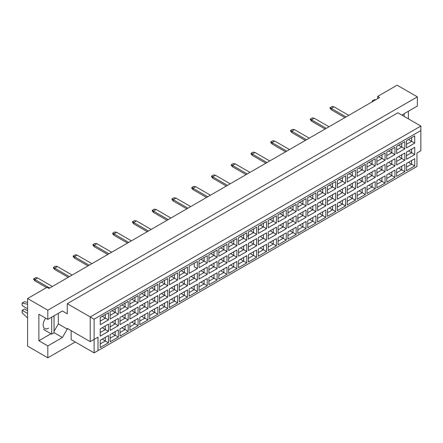 <?xml version="1.0" encoding="UTF-8"?>
<svg xmlns="http://www.w3.org/2000/svg" width="443" height="443" viewBox="0 0 443 443"><rect width="100%" height="100%" fill="white"/><g stroke="black" fill="none" stroke-linecap="round" stroke-linejoin="round"><path stroke-width="0.66" d="M402.277 115.335L402.765 114.493L417.35 106.071L417.35 96.862L397.122 85.183L377.674 96.413L379.618 97.538L48.99 288.421L47.047 287.302L27.593 298.527L27.593 346.138L47.822 357.817L75.244 341.985M47.822 357.817L47.822 345.911L38.873 340.75L38.873 314.248L47.822 319.414L47.822 310.205L27.593 298.527M47.822 345.911L62.408 337.494L67.27 329.071L67.27 328.396L90.222 341.647L90.222 316.944L420.85 126.056L397.903 112.804L67.27 303.693L67.27 313.799L62.408 310.992L47.822 319.414M417.35 96.862L47.822 310.205M408.402 118.868L408.402 111.232M377.674 96.413L377.674 98.656M98.003 350.629L94.11 352.877L94.11 339.399L98.003 337.156L98.003 350.629L416.963 166.479L94.11 352.877L71.162 339.626L71.162 330.644M67.27 303.693L94.11 319.187L94.11 339.399L90.222 341.647L98.003 337.156M62.408 310.992L67.27 313.799M54.046 331.314L58.326 323.905L58.326 313.351M58.326 323.905L67.27 329.071M420.85 150.758L416.963 153.007L420.85 150.758L420.85 130.547L94.11 319.187M54.046 332.665L62.408 337.494M38.873 340.75L51.011 333.74M45.723 318.201A7.703 4.447 120 0 0 44.749 328.551A7.703 4.447 120 0 0 48.603 328.174M408.463 162.337L411.613 164.154L411.613 160.516L406.519 163.461L414.726 158.721L414.726 165.953L406.519 170.688L406.519 163.461M406.519 167.1L411.613 164.154L414.726 165.953M416.963 166.479L416.963 153.007M100.234 317.47L108.446 312.73L108.446 319.962L100.234 324.702L100.234 317.47L105.334 314.53L105.334 318.168L108.446 319.962M100.234 328.878L108.446 324.143L108.446 331.375L100.234 336.11L100.234 328.878L105.334 325.937L105.334 329.575L108.446 331.375M100.234 340.29L108.446 335.55L108.446 342.782L100.234 347.517L100.234 340.29L105.334 337.344L105.334 340.983L108.446 342.782M110.119 311.767L118.325 307.027L118.325 314.259L110.119 318.999L110.119 311.767L115.213 308.826L115.213 312.465L118.325 314.259M110.119 323.174L118.325 318.439L118.325 325.666L110.119 330.406L110.119 323.174L115.213 320.234L115.213 323.872L118.325 325.666M110.119 334.581L118.325 329.847L118.325 337.079L110.119 341.813L110.119 334.581L115.213 331.641L115.213 335.279L118.325 337.079M119.998 306.063L128.204 301.323L128.204 308.555L119.998 313.295L119.998 306.063L125.092 303.123L125.092 306.761L128.204 308.555M119.998 317.47L128.204 312.73L128.204 319.962L119.998 324.702L119.998 317.47L125.092 314.53L125.092 318.168L128.204 319.962M119.998 328.878L128.204 324.143L128.204 331.375L119.998 336.11L119.998 328.878L125.092 325.937L125.092 329.575L128.204 331.375M129.877 300.36L138.083 295.619L138.083 302.851L129.877 307.592L129.877 300.36L134.971 297.419L134.971 301.057L138.083 302.851M129.877 311.767L138.083 307.027L138.083 314.259L129.877 318.999L129.877 311.767L134.971 308.826L134.971 312.465L138.083 314.259M129.877 323.174L138.083 318.439L138.083 325.666L129.877 330.406L129.877 323.174L134.971 320.234L134.971 323.872L138.083 325.666M139.755 294.656L147.962 289.916L147.962 297.148L139.755 301.888L139.755 294.656L144.85 291.71L144.85 295.348L147.962 297.148M139.755 306.063L147.962 301.323L147.962 308.555L139.755 313.295L139.755 306.063L144.85 303.123L144.85 306.761L147.962 308.555M139.755 317.47L147.962 312.73L147.962 319.962L139.755 324.702L139.755 317.47L144.85 314.53L144.85 318.168L147.962 319.962M149.634 288.952L157.846 284.212L157.846 291.444L149.634 296.184L149.634 288.952L154.734 286.006L154.734 289.644L157.846 291.444M149.634 300.36L157.846 295.619L157.846 302.851L149.634 307.592L149.634 300.36L154.734 297.419L154.734 301.057L157.846 302.851M149.634 311.767L157.846 307.027L157.846 314.259L149.634 318.999L149.634 311.767L154.734 308.826L154.734 312.465L157.846 314.259M159.519 283.249L167.725 278.509L167.725 285.741L159.519 290.475L159.519 283.249L164.613 280.303L164.613 283.941L167.725 285.741M159.519 294.656L167.725 289.916L167.725 297.148L159.519 301.888L159.519 294.656L164.613 291.71L164.613 295.348L167.725 297.148M159.519 306.063L167.725 301.323L167.725 308.555L159.519 313.295L159.519 306.063L164.613 303.123L164.613 306.761L167.725 308.555M169.398 277.539L177.604 272.805L177.604 280.037L169.398 284.771L169.398 277.539L174.492 274.599L174.492 278.237L177.604 280.037M169.398 288.952L177.604 284.212L177.604 291.444L169.398 296.184L169.398 288.952L174.492 286.006L174.492 289.644L177.604 291.444M169.398 300.36L177.604 295.619L177.604 302.851L169.398 307.592L169.398 300.36L174.492 297.419L174.492 301.057L177.604 302.851M179.277 271.836L187.483 267.101L187.483 274.333L179.277 279.068L179.277 271.836L184.371 268.895L184.371 272.534L187.483 274.333M179.277 283.249L187.483 278.509L187.483 285.741L179.277 290.475L179.277 283.249L184.371 280.303L184.371 283.941L187.483 285.741M179.277 294.656L187.483 289.916L187.483 297.148L179.277 301.888L179.277 294.656L184.371 291.715L184.371 295.354L187.483 297.148M197.362 268.624L194.25 266.83L194.25 263.192L189.155 266.132L197.362 261.398L197.362 268.624L189.155 273.364L189.155 266.132L189.155 273.364M189.155 277.539L197.362 272.805L197.362 280.037L189.155 284.771L189.155 277.539L194.25 274.599L194.25 278.237L197.362 280.037M189.155 288.952L197.362 284.212L197.362 291.444L189.155 296.184L189.155 288.952L194.25 286.006L194.25 289.644L197.362 291.444M199.034 260.429L207.246 255.689L207.246 262.921L199.034 267.661L199.034 260.429L204.134 257.488L204.134 261.126L207.246 262.921M199.034 271.836L207.246 267.101L207.246 274.333L199.034 279.068L199.034 271.836L204.134 268.895L204.134 272.534L207.246 274.333M199.034 283.249L207.246 278.509L207.246 285.741L199.034 290.475L199.034 283.249L204.134 280.303L204.134 283.941L207.246 285.741M208.919 254.725L217.125 249.985L217.125 257.217L208.919 261.957L208.919 254.725L214.013 251.785L214.013 255.423L217.125 257.217M208.919 266.132L217.125 261.398L217.125 268.624L208.919 273.364L208.919 266.132L214.013 263.192L214.013 266.83L217.125 268.624M208.919 277.545L217.125 272.805L217.125 280.037L208.919 284.771L208.919 277.545L214.013 274.599L214.013 278.237L217.125 280.037M218.798 249.021L227.004 244.281L227.004 251.513L218.798 256.253L218.798 249.021L223.892 246.081L223.892 249.719L227.004 251.513M218.798 260.429L227.004 255.689L227.004 262.921L218.798 267.661L218.798 260.429L223.892 257.488L223.892 261.126L227.004 262.921M218.798 271.836L227.004 267.101L227.004 274.333L218.798 279.068L218.798 271.836L223.892 268.895L223.892 272.534L227.004 274.333M228.677 243.318L236.883 238.578L236.883 245.81L228.677 250.55L228.677 243.318L233.771 240.377L233.771 244.015L236.883 245.81M228.677 254.725L236.883 249.985L236.883 257.217L228.677 261.957L228.677 254.725L233.771 251.785L233.771 255.423L236.883 257.217M228.677 266.132L236.883 261.398L236.883 268.624L228.677 273.364L228.677 266.132L233.771 263.192L233.771 266.83L236.883 268.624M238.555 237.614L246.762 232.874L246.762 240.106L238.555 244.846L238.555 237.614L243.65 234.674L243.65 238.312L246.762 240.106M238.555 249.021L246.762 244.281L246.762 251.513L238.555 256.253L238.555 249.021L243.65 246.081L243.65 249.719L246.762 251.513M238.555 260.429L246.762 255.694L246.762 262.921L238.555 267.661L238.555 260.429L243.65 257.488L243.65 261.126L246.762 262.921M248.434 231.91L256.647 227.17L256.647 234.402L248.434 239.142L248.434 231.91L253.534 228.965L253.534 232.603L256.647 234.402M248.434 243.318L256.647 238.578L256.647 245.81L248.434 250.55L248.434 243.318L253.534 240.377L253.534 244.015L256.647 245.81M248.434 254.725L256.647 249.985L256.647 257.217L248.434 261.957L248.434 254.725L253.534 251.785L253.534 255.423L256.647 257.217M258.319 226.207L266.525 221.467L266.525 228.699L258.319 233.433L258.319 226.207L263.413 223.261L263.413 226.899L266.525 228.699M258.319 237.614L266.525 232.874L266.525 240.106L258.319 244.846L258.319 237.614L263.413 234.674L263.413 238.312L266.525 240.106M258.319 249.021L266.525 244.281L266.525 251.513L258.319 256.253L258.319 249.021L263.413 246.081L263.413 249.719L266.525 251.513M268.198 220.498L276.404 215.763L276.404 222.995L268.198 227.73L268.198 220.498L273.292 217.557L273.292 221.195L276.404 222.995M268.198 231.91L276.404 227.17L276.404 234.402L268.198 239.142L268.198 231.91L273.292 228.965L273.292 232.603L276.404 234.402M268.198 243.318L276.404 238.578L276.404 245.81L268.198 250.55L268.198 243.318L273.292 240.377L273.292 244.015L276.404 245.81M278.077 214.794L286.283 210.06L286.283 217.291L278.077 222.026L278.077 214.794L283.171 211.854L283.171 215.492L286.283 217.291M278.077 226.207L286.283 221.467L286.283 228.699L278.077 233.439L278.077 226.207L283.171 223.261L283.171 226.899L286.283 228.699M278.077 237.614L286.283 232.874L286.283 240.106L278.077 244.846L278.077 237.614L283.171 234.674L283.171 238.312L286.283 240.106M287.956 209.09L296.162 204.356L296.162 211.582L287.956 216.322L287.956 209.09L293.05 206.15L293.05 209.788L296.162 211.582M287.956 220.503L296.162 215.763L296.162 222.995L287.956 227.73L287.956 220.503L293.05 217.557L293.05 221.195L296.162 222.995M287.956 231.91L296.162 227.17L296.162 234.402L287.956 239.142L287.956 231.91L293.05 228.965L293.05 232.603L296.162 234.402M297.834 203.387L306.047 198.647L306.047 205.879L297.834 210.619L297.834 203.387L302.934 200.446L302.934 204.085L306.047 205.879M297.834 214.794L306.047 210.06L306.047 217.291L297.834 222.026L297.834 214.794L302.934 211.854L302.934 215.492L306.047 217.291M297.834 226.207L306.047 221.467L306.047 228.699L297.834 233.439L297.834 226.207L302.934 223.261L302.934 226.899L306.047 228.699M307.719 197.683L315.925 192.943L315.925 200.175L307.719 204.915L307.719 197.683L312.813 194.743L312.813 198.381L315.925 200.175M307.719 209.09L315.925 204.356L315.925 211.588L307.719 216.322L307.719 209.09L312.813 206.15L312.813 209.788L315.925 211.588M307.719 220.503L315.925 215.763L315.925 222.995L307.719 227.73L307.719 220.503L312.813 217.557L312.813 221.195L315.925 222.995M317.598 191.98L325.804 187.239L325.804 194.471L317.598 199.212L317.598 191.98L322.692 189.039L322.692 192.677L325.804 194.471M317.598 203.387L325.804 198.652L325.804 205.879L317.598 210.619L317.598 203.387L322.692 200.446L322.692 204.085L325.804 205.879M317.598 214.794L325.804 210.06L325.804 217.291L317.598 222.026L317.598 214.794L322.692 211.854L322.692 215.492L325.804 217.291M327.477 186.276L335.683 181.536L335.683 188.768L327.477 193.508L327.477 186.276L332.571 183.336L332.571 186.974L335.683 188.768M327.477 197.683L335.683 192.943L335.683 200.175L327.477 204.915L327.477 197.683L332.571 194.743L332.571 198.381L335.683 200.175M327.477 209.09L335.683 204.356L335.683 211.588L327.477 216.322L327.477 209.09L332.571 206.15L332.571 209.788L335.683 211.588M337.356 180.572L345.562 175.832L345.562 183.064L337.356 187.804L337.356 180.572L342.45 177.632L342.45 181.27L345.562 183.064M337.356 191.98L345.562 187.239L345.562 194.471L337.356 199.212L337.356 191.98L342.45 189.039L342.45 192.677L345.562 194.471M337.356 203.387L345.562 198.652L345.562 205.879L337.356 210.619L337.356 203.387L342.45 200.446L342.45 204.085L345.562 205.879M347.234 174.869L355.441 170.129L355.441 177.361L347.234 182.101L347.234 174.869L352.335 171.923L352.335 175.561L355.441 177.361M347.234 186.276L355.441 181.536L355.441 188.768L347.234 193.508L347.234 186.276L352.335 183.336L352.335 186.974L355.441 188.768M347.234 197.683L355.441 192.943L355.441 200.175L347.234 204.915L347.234 197.683L352.335 194.743L352.335 198.381L355.441 200.175M357.119 169.165L365.325 164.425L365.325 171.657L357.119 176.397L357.119 169.165L362.213 166.219L362.213 169.857L365.325 171.657M357.119 180.572L365.325 175.832L365.325 183.064L357.119 187.804L357.119 180.572L362.213 177.632L362.213 181.27L365.325 183.064M357.119 191.98L365.325 187.239L365.325 194.471L357.119 199.212L357.119 191.98L362.213 189.039L362.213 192.677L365.325 194.471M366.998 163.461L375.204 158.721L375.204 165.953L366.998 170.688L366.998 163.461L372.092 160.516L372.092 164.154L375.204 165.953M366.998 174.869L375.204 170.129L375.204 177.361L366.998 182.101L366.998 174.869L372.092 171.923L372.092 175.561L375.204 177.361M366.998 186.276L375.204 181.536L375.204 188.768L366.998 193.508L366.998 186.276L372.092 183.336L372.092 186.974L375.204 188.768M376.877 157.752L385.083 153.018L385.083 160.25L376.877 164.984L376.877 157.752L381.971 154.812L381.971 158.45L385.083 160.25M376.877 169.165L385.083 164.425L385.083 171.657L376.877 176.397L376.877 169.165L381.971 166.219L381.971 169.857L385.083 171.657M376.877 180.572L385.083 175.832L385.083 183.064L376.877 187.804L376.877 180.572L381.971 177.632L381.971 181.27L385.083 183.064M386.756 152.049L394.962 147.314L394.962 154.546L386.756 159.281L386.756 152.049L391.85 149.108L391.85 152.746L394.962 154.546M386.756 163.461L394.962 158.721L394.962 165.953L386.756 170.688L386.756 163.461L391.85 160.516L391.85 164.154L394.962 165.953M386.756 174.869L394.962 170.129L394.962 177.361L386.756 182.101L386.756 174.869L391.85 171.928L391.85 175.566L394.962 177.361M396.635 146.345L404.841 141.61L404.841 148.837L396.635 153.577L396.635 146.345L401.735 143.405L401.735 147.043L404.841 148.837M396.635 157.752L404.841 153.018L404.841 160.25L396.635 164.984L396.635 157.752L401.735 154.812L401.735 158.45L404.841 160.25M396.635 169.165L404.841 164.425L404.841 171.657L396.635 176.397L396.635 169.165L401.735 166.219L401.735 169.857L404.841 171.657M406.519 140.641L414.726 135.901L414.726 143.133L406.519 147.873L406.519 140.641L411.613 137.701L411.613 141.339L414.726 143.133M406.519 152.049L414.726 147.314L414.726 154.546L406.519 159.281L406.519 152.049L411.613 149.108L411.613 152.746L414.726 154.546M414.726 158.721L411.613 160.516M408.463 150.93L411.613 152.746L406.519 155.687M408.463 139.517L411.613 141.339L406.519 144.28M398.584 168.041L401.735 169.857L396.635 172.803M398.584 156.634L401.735 158.45L396.635 161.39M398.584 145.221L401.735 147.043L396.635 149.983M388.699 173.745L391.85 175.566L386.756 178.507M388.699 162.337L391.85 164.154L386.756 167.1M388.699 150.93L391.85 152.746L386.756 155.687M378.82 179.448L381.971 181.27L376.877 184.21M378.82 168.041L381.971 169.857L376.877 172.803M378.82 156.634L381.971 158.45L376.877 161.39M368.941 185.152L372.092 186.974L366.998 189.914M368.941 173.745L372.092 175.561L366.998 178.507M368.941 162.337L372.092 164.154L366.998 167.1M359.063 190.855L362.213 192.677L357.119 195.618M359.063 179.448L362.213 181.27L357.119 184.21M359.063 168.041L362.213 169.857L357.119 172.803M349.184 196.559L352.335 198.381L347.234 201.321M349.184 185.152L352.335 186.974L347.234 189.914M349.184 173.745L352.335 175.561L347.234 178.507M339.299 202.263L342.45 204.085L337.356 207.025M339.299 190.855L342.45 192.677L337.356 195.618M339.299 179.448L342.45 181.27L337.356 184.21M329.42 207.972L332.571 209.788L327.477 212.729M329.42 196.559L332.571 198.381L327.477 201.321M329.42 185.152L332.571 186.974L327.477 189.914M319.541 213.676L322.692 215.492L317.598 218.432M319.541 202.263L322.692 204.085L317.598 207.025M319.541 190.855L322.692 192.677L317.598 195.618M309.663 219.379L312.813 221.195L307.719 224.141M309.663 207.972L312.813 209.788L307.719 212.729M309.663 196.559L312.813 198.381L307.719 201.321M299.784 225.083L302.934 226.899L297.834 229.845M299.784 213.676L302.934 215.492L297.834 218.432M299.784 202.263L302.934 204.085L297.834 207.025M289.899 230.786L293.05 232.603L287.956 235.549M289.899 219.379L293.05 221.195L287.956 224.141M289.899 207.972L293.05 209.788L287.956 212.729M280.02 236.49L283.171 238.312L278.077 241.252M280.02 225.083L283.171 226.899L278.077 229.845M280.02 213.676L283.171 215.492L278.077 218.432M270.141 242.194L273.292 244.015L268.198 246.956M270.141 230.786L273.292 232.603L268.198 235.549M270.141 219.379L273.292 221.195L268.198 224.136M260.262 247.897L263.413 249.719L258.319 252.66M260.262 236.49L263.413 238.312L258.319 241.252M260.262 225.083L263.413 226.899L258.319 229.845M250.384 253.601L253.534 255.423L248.434 258.363M250.384 242.194L253.534 244.015L248.434 246.956M250.384 230.786L253.534 232.603L246.762 236.512M248.434 235.549L253.534 232.603M240.499 259.305L243.65 261.126L238.555 264.067M240.499 247.897L243.65 249.719L238.555 252.66M240.499 236.49L243.65 238.312L238.555 241.252L243.65 238.312M230.62 265.014L233.771 266.83L228.677 269.77M230.62 253.601L233.771 255.423L228.677 258.363M230.62 242.194L233.771 244.015L228.677 246.956L233.771 244.015M220.741 270.717L223.892 272.534L218.798 275.474M220.741 259.305L223.892 261.126L218.798 264.067M220.741 247.897L223.892 249.719L218.798 252.66L223.892 249.719M210.862 276.421L214.013 278.237L208.919 281.183M210.862 265.014L214.013 266.83L208.919 269.77M210.862 253.601L214.013 255.423L208.919 258.363L214.013 255.423M200.984 282.125L204.134 283.941L199.034 286.887M200.984 270.717L204.134 272.534L199.034 275.474M200.984 259.305L204.134 261.126L199.034 264.067L204.134 261.126M191.099 287.828L194.25 289.644L189.155 292.59M191.099 276.421L194.25 278.237L189.155 281.178M194.25 263.192L197.362 261.398M181.22 293.532L184.371 295.354L179.277 298.294M181.22 282.125L184.371 283.941L179.277 286.887M181.22 270.717L184.371 272.534L179.277 275.474M171.341 299.235L174.492 301.057L169.398 303.998M171.341 287.828L174.492 289.644L169.398 292.59M171.341 276.421L174.492 278.237L169.398 281.178M161.462 304.939L164.613 306.761L159.519 309.701M161.462 293.532L164.613 295.348L159.519 298.294M161.462 282.125L164.613 283.941L159.519 286.887M151.584 310.643L154.734 312.465L149.634 315.405M151.584 299.235L154.734 301.057L149.634 303.998M151.584 287.828L154.734 289.644L149.634 292.59M141.699 316.346L144.85 318.168L139.755 321.109M141.699 304.939L144.85 306.761L139.755 309.701M141.699 293.532L144.85 295.348L139.755 298.294M131.82 322.055L134.971 323.872L129.877 326.812M131.82 310.643L134.971 312.465L129.877 315.405M131.82 299.235L134.971 301.057L129.877 303.998M121.941 327.759L125.092 329.575L119.998 332.516M121.941 316.346L125.092 318.168L119.998 321.109M121.941 304.939L125.092 306.761L119.998 309.701M112.062 333.463L115.213 335.279L110.119 338.219M112.062 322.05L115.213 323.872L110.119 326.812M112.062 310.643L115.213 312.465L110.119 315.405M102.183 339.166L105.334 340.983L100.234 343.929M102.183 327.759L105.334 329.575L100.234 332.516M102.183 316.346L105.334 318.168L100.234 321.109M414.726 147.314L411.613 149.108M414.726 135.901L411.613 137.701M404.841 164.425L401.735 166.219M404.841 153.018L401.735 154.812M404.841 141.61L401.735 143.405M394.962 170.129L391.85 171.928M394.962 158.721L391.85 160.516M394.962 147.314L391.85 149.108M385.083 175.832L381.971 177.632M385.083 164.425L381.971 166.219M385.083 153.018L381.971 154.812M375.204 181.536L372.092 183.336M375.204 170.129L372.092 171.923M375.204 158.721L372.092 160.516M365.325 187.239L362.213 189.039M365.325 175.832L362.213 177.632M365.325 164.425L362.213 166.219M355.441 192.943L352.335 194.743M355.441 181.536L352.335 183.336M355.441 170.129L352.335 171.923M345.562 198.652L342.45 200.446M345.562 187.239L342.45 189.039M345.562 175.832L342.45 177.632M335.683 204.356L332.571 206.15M335.683 192.943L332.571 194.743M335.683 181.536L332.571 183.336M325.804 210.06L322.692 211.854M325.804 198.652L322.692 200.446M325.804 187.239L322.692 189.039M315.925 215.763L312.813 217.557M315.925 204.356L312.813 206.15M315.925 192.943L312.813 194.743M306.047 221.467L302.934 223.261M306.047 210.06L302.934 211.854M306.047 198.647L302.934 200.446M296.162 227.17L293.05 228.965M296.162 215.763L293.05 217.557M296.162 204.356L293.05 206.15M286.283 232.874L283.171 234.674M286.283 221.467L283.171 223.261M286.283 210.06L283.171 211.854M276.404 238.578L273.292 240.377M276.404 227.17L273.292 228.965M276.404 215.763L273.292 217.557M266.525 244.281L263.413 246.081M266.525 232.874L263.413 234.674M266.525 221.467L263.413 223.261M256.647 249.985L253.534 251.785M256.647 238.578L253.534 240.377M256.647 227.17L253.534 228.965M246.762 255.694L243.65 257.488M246.762 244.281L243.65 246.081M246.762 232.874L243.65 234.674M236.883 261.398L233.771 263.192M236.883 249.985L233.771 251.785M236.883 238.578L233.771 240.377M227.004 267.101L223.892 268.895M227.004 255.689L223.892 257.488M227.004 244.281L223.892 246.081M217.125 272.805L214.013 274.599M217.125 261.398L214.013 263.192M217.125 249.985L214.013 251.785M207.246 278.509L204.134 280.303M207.246 267.101L204.134 268.895M207.246 255.689L204.134 257.488M197.362 284.212L194.25 286.006M197.362 272.805L194.25 274.599M187.483 289.916L184.371 291.715M187.483 278.509L184.371 280.303M187.483 267.101L184.371 268.895M177.604 295.619L174.492 297.419M177.604 284.212L174.492 286.006M177.604 272.805L174.492 274.599M167.725 301.323L164.613 303.123M167.725 289.916L164.613 291.71M167.725 278.509L164.613 280.303M157.846 307.027L154.734 308.826M157.846 295.619L154.734 297.419M157.846 284.212L154.734 286.006M147.962 312.73L144.85 314.53M147.962 301.323L144.85 303.123M147.962 289.916L144.85 291.71M138.083 318.439L134.971 320.234M138.083 307.027L134.971 308.826M138.083 295.619L134.971 297.419M128.204 324.143L125.092 325.937M128.204 312.73L125.092 314.53M128.204 301.323L125.092 303.123M118.325 329.847L115.213 331.641M118.325 318.439L115.213 320.234M118.325 307.027L115.213 308.826M108.446 335.55L105.334 337.344M108.446 324.143L105.334 325.937M108.446 312.73L105.334 314.53M420.85 130.547L420.85 126.056M344.881 117.589L331.309 109.753L331.309 108.402L330.063 107.688L332.161 106.475L334.033 106.835L348.774 115.346M346.049 116.919L331.309 108.402L334.033 106.835M331.309 109.753L330.063 108.313L330.063 107.688M325.123 128.996L311.545 121.16L311.545 119.815L310.305 119.095L312.404 117.882L314.27 118.242L329.011 126.753M326.292 128.326L311.545 119.815L314.27 118.242M311.545 121.16L310.305 119.721L310.305 119.095M305.365 140.409L291.787 132.568L291.787 131.222L290.542 130.502L292.646 129.29L294.512 129.649L309.253 138.161M306.528 139.733L291.787 131.222L294.512 129.649M291.787 132.568L290.542 131.134L290.542 130.502M285.602 151.816L272.03 143.975L272.03 142.629L270.784 141.91L272.882 140.697L274.749 141.057L289.495 149.568M286.771 151.141L272.03 142.629L274.749 141.057M272.03 143.975L270.784 142.541L270.784 141.91M265.844 163.223L252.266 155.388L252.266 154.037L251.026 153.317L253.125 152.104L254.991 152.464L269.732 160.975M267.013 162.548L252.266 154.037L254.991 152.464M252.266 155.388L251.026 153.948L251.026 153.317M404.127 113.707L404.127 116.398M372.231 101.801L372.231 100.904L374.562 99.559L375.675 99.813M372.231 100.904L373.338 101.159M51.715 317.166L51.715 334.144L54.046 332.798L54.046 315.82M51.715 334.144L43.503 329.409M27.593 308.749L22.15 305.604L22.15 303.018L24.481 301.672L27.593 302.392M22.15 303.018L27.593 304.28M27.593 317.93L22.15 312.902L22.15 310.316L24.481 308.97L27.593 310.77M22.15 310.316L27.593 313.461M246.081 174.631L232.509 166.795L232.509 165.444L231.263 164.73L233.361 163.517L235.233 163.877L249.974 172.388M247.249 173.955L232.509 165.444L235.233 163.877M232.509 166.795L231.263 165.355L231.263 164.73M226.323 186.038L212.751 178.202L212.751 176.857L211.505 176.137L213.604 174.924L215.47 175.284L230.21 183.795M227.492 185.368L212.751 176.857L215.47 175.284M212.751 178.202L211.505 176.763L211.505 176.137M206.565 197.451L192.987 189.61L192.987 188.264L191.741 187.544L193.846 186.331L195.712 186.691L210.453 195.202M207.728 196.775L192.987 188.264L195.712 186.691M192.987 189.61L191.741 188.175L191.741 187.544M186.802 208.858L173.23 201.017L173.23 199.671L171.984 198.951L174.082 197.739L175.949 198.099L190.695 206.61M187.97 208.182L173.23 199.671L175.949 198.099M173.23 201.017L171.984 199.583L171.984 198.951M167.044 220.265L153.466 212.43L153.466 211.078L152.226 210.359L154.325 209.146L156.191 209.506L170.932 218.017M168.213 219.59L153.466 211.078L156.191 209.506M153.466 212.43L152.226 210.99L152.226 210.359M147.281 231.672L133.708 223.837L133.708 222.486L132.463 221.771L134.561 220.559L136.433 220.919L151.174 229.43M148.449 230.997L133.708 222.486L136.433 220.919M133.708 223.837L132.463 222.397L132.463 221.771M127.523 243.08L113.951 235.244L113.951 233.898L112.705 233.179L114.803 231.966L116.67 232.326L131.41 240.837M128.691 242.41L113.951 233.898L116.67 232.326M113.951 235.244L112.705 233.804L112.705 233.179M107.765 254.487L94.187 246.651L94.187 245.306L92.941 244.586L95.046 243.373L96.912 243.733L111.653 252.244M108.928 253.817L94.187 245.306L96.912 243.733M94.187 246.651L92.941 245.217L92.941 244.586M88.002 265.9L74.43 258.059L74.43 256.713L73.184 255.993L75.282 254.78L77.148 255.14L91.895 263.651M89.17 265.224L74.43 256.713L77.148 255.14M74.43 258.059L73.184 256.624L73.184 255.993M68.244 277.307L54.666 269.471L54.666 268.12L53.426 267.4L55.525 266.188L57.391 266.548L72.131 275.059M69.413 276.631L54.666 268.12L57.391 266.548M54.666 269.471L53.426 268.032L53.426 267.4M46.537 287.59L34.908 280.879L34.908 279.527L33.662 278.813L35.767 277.6L37.633 277.955L52.374 286.466M49.649 288.039L34.908 279.527L37.633 277.955M34.908 280.879L33.662 279.439L33.662 278.813"/></g></svg>
